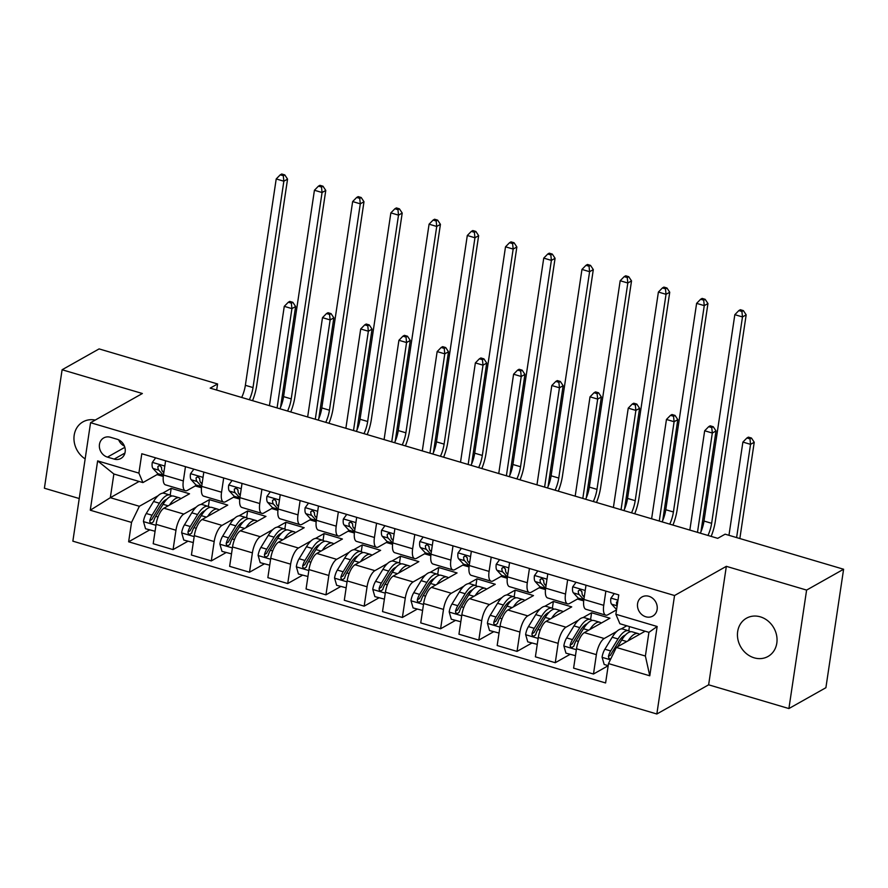 <?xml version="1.0" encoding="UTF-8"?>
<svg xmlns="http://www.w3.org/2000/svg" width="888" height="888" viewBox="0 0 888 888"><rect width="100%" height="100%" fill="white"/><g stroke="black" fill="none" stroke-linecap="round" stroke-linejoin="round"><path stroke-width="1.33" d="M760.306 616.838A21.956 19.07 -119.4 0 0 746.464 618.215A21.956 19.07 -119.4 0 0 737.873 639.249A21.956 19.07 -119.4 0 0 754.178 657.83A21.956 19.07 -119.4 0 0 768.02 656.465A21.956 19.07 -119.4 0 0 776.612 635.42A21.956 19.07 -119.4 0 0 760.306 616.838M95.216 420.08A21.956 19.07 -119.4 0 0 82.984 421.856A21.956 19.07 -119.4 0 0 73.993 439.76A21.956 19.07 -119.4 0 0 85.159 458.907M648.895 596.292A10.978 9.535 -119.4 0 0 641.969 596.98A10.978 9.535 -119.4 0 0 637.673 607.492A10.978 9.535 -119.4 0 0 645.831 616.783A10.978 9.535 -119.4 0 0 652.747 616.106A10.978 9.535 -119.4 0 0 657.042 605.583A10.978 9.535 -119.4 0 0 648.895 596.292M788.899 708.557L806.604 590.087L726.34 566.333L708.635 684.815L788.899 708.557L825.895 687.712L843.6 569.241L725.119 534.176L717.726 538.339L210.179 388.134L217.582 383.96L99.101 348.906L62.105 369.752L44.4 488.222L79.232 498.534M708.635 684.815L656.843 713.996L72.86 541.169L90.565 422.699L674.547 595.526L656.843 713.996M107.459 457.12L114.186 459.107A10.634 9.235 -119.4 0 0 120.89 458.452A10.634 9.235 -119.4 0 0 125.053 448.262A10.634 9.235 -119.4 0 0 117.149 439.26L110.423 437.262A10.634 9.235 -119.4 0 0 103.718 437.928A10.634 9.235 -119.4 0 0 99.556 448.118A10.634 9.235 -119.4 0 0 107.459 457.12L124.831 447.33M131.535 522.422L90.265 510.212L97.636 460.894L138.905 473.115L142.913 482.584L113.864 473.992L110.323 497.691L139.372 506.282L131.535 522.422L128.638 541.802L605.605 682.961L608.502 663.58L616.339 647.441L645.387 656.032L648.928 632.345L619.88 623.742L615.872 614.274L657.153 626.495L649.783 675.801L608.502 663.58M615.872 614.274L618.77 594.905L141.803 453.746L138.905 473.115M806.604 590.087L843.6 569.241M726.34 566.333L674.547 595.526M90.565 422.699L142.369 393.506L62.105 369.752M216.672 390.054L217.582 383.96M139.105 481.463L110.323 497.691L90.265 510.212M142.913 482.584L158.142 474.003M605.871 591.086L603.74 605.339A13.72 5.062 106.5 0 0 605.771 615.162A13.72 5.062 106.5 0 0 607.747 614.818L616.538 609.867M567.654 579.775L565.523 594.028A13.72 5.062 106.5 0 0 567.554 603.851A13.72 5.062 106.5 0 0 569.53 603.507L578.543 598.423M529.437 568.464L527.306 582.717A13.72 5.062 106.5 0 0 529.337 592.54A13.72 5.062 106.5 0 0 531.313 592.196L540.326 587.112M491.219 557.153L489.088 571.406A13.72 5.062 106.5 0 0 491.12 581.229A13.72 5.062 106.5 0 0 493.095 580.885L502.109 575.801M453.002 545.843L450.871 560.095A13.72 5.062 106.5 0 0 452.891 569.918A13.72 5.062 106.5 0 0 454.878 569.574L463.891 564.491M414.785 534.532L412.654 548.784A13.72 5.062 106.5 0 0 414.674 558.608A13.72 5.062 106.5 0 0 416.661 558.263L425.674 553.18M376.568 523.221L374.436 537.473A13.72 5.062 106.5 0 0 376.457 547.297A13.72 5.062 106.5 0 0 378.443 546.953L387.457 541.869M338.35 511.91L336.219 526.162A13.72 5.062 106.5 0 0 338.239 535.986A13.72 5.062 106.5 0 0 340.215 535.642L349.239 530.558M300.122 500.599L298.002 514.851A13.72 5.062 106.5 0 0 300.022 524.675A13.72 5.062 106.5 0 0 301.998 524.331L311.022 519.247M261.904 489.288L259.773 503.54A13.72 5.062 106.5 0 0 261.805 513.364A13.72 5.062 106.5 0 0 263.78 513.02L272.794 507.936M223.687 477.977L221.556 492.23A13.72 5.062 106.5 0 0 223.587 502.053A13.72 5.062 106.5 0 0 225.563 501.709L234.576 496.625M185.47 466.666L183.339 480.919A13.72 5.062 106.5 0 0 185.37 490.742A13.72 5.062 106.5 0 0 187.346 490.398L196.359 485.314M170.174 495.104L171.184 488.345L162.571 493.206M158.075 495.737L139.372 506.282M171.184 488.345L189.533 493.784L163.936 508.202A13.72 5.062 106.5 0 0 156.099 524.353L153.202 543.722L173.071 549.605L187.879 541.258M208.403 506.415L209.402 499.655L200.788 504.517M196.292 507.048L183.805 514.085A13.72 5.062 106.5 0 0 175.968 530.236L173.071 549.605M209.402 499.655L227.75 505.094L202.153 519.513A13.72 5.062 106.5 0 0 194.317 535.664L191.419 555.033L211.3 560.916L226.096 552.569M246.62 517.726L247.63 510.966L239.005 515.828M234.51 518.359L222.022 525.396A13.72 5.062 106.5 0 0 214.186 541.547L211.3 560.916M247.63 510.966L265.967 516.405L240.371 530.824A13.72 5.062 106.5 0 0 232.534 546.975L229.637 566.344L249.517 572.227L264.313 563.88M284.837 529.037L285.847 522.277L277.223 527.139M272.727 529.67L260.24 536.707A13.72 5.062 106.5 0 0 252.403 552.858L249.517 572.227M285.847 522.277L304.184 527.716L278.588 542.135A13.72 5.062 106.5 0 0 270.751 558.286L267.854 577.655L287.734 583.538L302.531 575.191M323.054 540.348L324.065 533.588L315.44 538.45M310.955 540.981L298.457 548.018A13.72 5.062 106.5 0 0 290.631 564.169L287.734 583.538M324.065 533.588L342.413 539.027L316.805 553.446A13.72 5.062 106.5 0 0 308.969 569.596L306.071 588.966L325.952 594.849L340.748 586.502M361.272 551.659L362.282 544.899L353.657 549.761M349.173 552.292L336.674 559.329A13.72 5.062 106.5 0 0 328.849 575.48L325.952 594.849M362.282 544.899L380.63 550.338L355.022 564.757A13.72 5.062 106.5 0 0 347.186 580.907L344.3 600.277L364.169 606.16L378.976 597.813M399.489 562.97L400.499 556.21L391.874 561.072M387.39 563.603L374.903 570.64A13.72 5.062 106.5 0 0 367.066 586.79L364.169 606.16M400.499 556.21L418.847 561.638L393.24 576.068A13.72 5.062 106.5 0 0 385.414 592.218L382.517 611.588L402.386 617.471L417.194 609.124M437.706 574.281L438.716 567.521L430.092 572.383M425.607 574.913L413.12 581.951A13.72 5.062 106.5 0 0 405.283 598.101L402.386 617.471M438.716 567.521L457.065 572.949L431.457 587.379A13.72 5.062 106.5 0 0 423.632 603.529L420.734 622.899L440.603 628.782L455.411 620.435M475.924 585.592L476.934 578.832L468.309 583.694M463.825 586.224L451.337 593.262A13.72 5.062 106.5 0 0 443.501 609.412L440.603 628.782M476.934 578.832L495.282 584.26L469.674 598.69A13.72 5.062 106.5 0 0 461.849 614.84L458.952 634.21L478.821 640.093L493.628 631.745M514.141 596.903L515.151 590.143L506.537 595.004M502.042 597.535L489.554 604.573A13.72 5.062 106.5 0 0 481.718 620.723L478.821 640.093M515.151 590.143L533.499 595.571L507.903 610A13.72 5.062 106.5 0 0 500.066 626.151L497.169 645.52L517.038 651.404L531.845 643.056M552.369 608.213L553.368 601.454L544.755 606.315M540.259 608.846L527.772 615.884A13.72 5.062 106.5 0 0 519.935 632.034L517.038 651.404M553.368 601.454L571.717 606.881L546.12 621.311A13.72 5.062 106.5 0 0 538.283 637.462L535.386 656.831L555.266 662.714L570.063 654.367M590.587 619.524L591.597 612.764L582.972 617.626M578.476 620.157L565.989 627.194A13.72 5.062 106.5 0 0 558.152 643.345L555.266 662.714M591.597 612.764L609.934 618.192L584.337 632.622A13.72 5.062 106.5 0 0 576.501 648.773L573.604 668.142L593.484 674.025L608.18 665.734M626.784 625.785L621.189 628.937M616.694 631.468L604.206 638.505A13.72 5.062 106.5 0 0 596.37 654.656L593.484 674.025M645.121 631.213L616.339 647.441M157.043 474.625L163.292 476.468M195.26 485.936L201.509 487.778M233.477 497.247L239.727 499.089M271.695 508.558L277.944 510.4M309.912 519.869L316.161 521.711M348.14 531.179L354.379 533.022M386.358 542.49L392.596 544.333M424.575 553.801L430.813 555.644M462.792 565.112L469.042 566.955M501.01 576.423L507.259 578.266M539.227 587.734L545.476 589.577M577.444 599.045L583.694 600.887M615.662 610.356L616.427 610.578M165.601 460.783L163.47 475.047A13.72 5.062 106.5 0 0 165.49 484.859L185.37 490.742M128.638 541.802L149.661 529.947M203.818 472.094L201.687 486.358A13.72 5.062 106.5 0 0 203.707 496.17L223.587 502.053M242.036 483.405L239.904 497.657A13.72 5.062 106.5 0 0 241.924 507.481L261.805 513.364M280.253 494.716L278.122 508.968A13.72 5.062 106.5 0 0 280.153 518.792L300.022 524.675M318.47 506.027L316.339 520.279A13.72 5.062 106.5 0 0 318.37 530.103L338.239 535.986M356.687 517.338L354.556 531.59A13.72 5.062 106.5 0 0 356.588 541.414L376.457 547.297M394.905 528.649L392.774 542.901A13.72 5.062 106.5 0 0 394.805 552.725L414.674 558.608M433.122 539.96L431.002 554.212A13.72 5.062 106.5 0 0 433.022 564.035L452.891 569.918M471.35 551.27L469.219 565.523A13.72 5.062 106.5 0 0 471.239 575.346L491.12 581.229M509.568 562.581L507.437 576.834A13.72 5.062 106.5 0 0 509.457 586.657L529.337 592.54M547.785 573.892L545.654 588.145A13.72 5.062 106.5 0 0 547.674 597.968L567.554 603.851M586.002 585.203L583.871 599.456A13.72 5.062 106.5 0 0 585.891 609.279L605.771 615.162M628.804 630.835L629.437 626.573M113.864 473.992L97.636 460.894M657.153 626.495L648.928 632.345M649.783 675.801L645.387 656.032M118.692 439.86A10.634 9.235 -119.4 0 0 124.409 446.098M155.655 457.842L152.259 462.504A9.091 3.352 106.5 0 0 152.991 468.442L157.753 473.626A26.24 9.679 106.5 0 0 159.574 474.803L163.348 475.924M163.814 472.716L162.46 471.251A9.091 3.352 -73.5 0 1 161.549 467.61L159.64 465.201L157.886 466.522A9.091 3.352 106.5 0 0 158.797 470.163L163.448 475.213M161.538 467.354L160.373 466.089A4.629 1.709 -73.5 0 1 160.018 465.323L157.886 466.522M241.691 397.458A17.149 6.327 106.5 0 0 245.366 385.314L276.212 178.943L283.849 181.208L283.294 175.735L284.771 174.903L281.718 174.004L280.231 174.836L283.294 175.735M249.339 399.722A17.149 6.327 106.5 0 0 253.013 387.568L283.849 181.208L287.557 179.121L256.71 385.492A25.73 9.491 -73.5 0 1 252.536 400.666M287.557 179.121L284.771 174.903M280.231 174.836L276.212 178.943M169.464 505.094A26.24 9.679 -73.5 0 1 179.465 497.846A26.24 9.679 -73.5 0 1 180.897 498.645M155.067 531.257L145.543 528.737L143.445 521.423A9.091 3.352 -73.5 0 1 146.254 513.497L153.58 501.498A26.24 9.679 -73.5 0 1 164.18 493.317L169.985 495.038A26.24 9.679 106.5 0 0 159.396 503.219L152.059 515.218A9.091 3.352 106.5 0 0 149.794 520.646L149.883 522.033L151.371 523.243L153.469 521.722A9.091 3.352 -73.5 0 1 155.733 516.294L163.059 504.306A26.24 9.679 -73.5 0 1 173.66 496.126L179.465 497.846M165.368 500A21.778 8.036 -73.5 0 1 165.634 500.632M171.673 496.081A26.24 9.679 106.5 0 0 169.985 495.038M149.794 520.646L151.926 519.436A4.629 1.709 -73.5 0 1 152.603 518.104L159.929 506.105A21.778 8.036 -73.5 0 1 166.733 499.367M277.078 407.936L291.919 308.613L284.271 306.349L269.43 405.672M289.777 301.409L288.3 302.242L291.353 303.141L292.84 302.309L289.777 301.409M291.353 303.141L291.919 308.613L295.615 306.526L280.553 407.359M295.615 306.526L292.84 302.309M288.3 302.242L284.271 306.349M193.873 469.153L190.476 473.815A9.091 3.352 106.5 0 0 191.209 479.753L195.971 484.937A26.24 9.679 106.5 0 0 197.791 486.113L201.565 487.235M202.031 484.027L200.688 482.561A9.091 3.352 -73.5 0 1 199.778 478.921L197.858 476.512L196.104 477.833A9.091 3.352 106.5 0 0 197.014 481.474L201.665 486.524M199.756 478.665L198.59 477.4A4.629 1.709 -73.5 0 1 198.235 476.634L196.104 477.833M279.909 408.769A17.149 6.327 106.5 0 0 283.583 396.625L314.43 190.254L322.067 192.518L321.512 187.046L322.988 186.214L319.935 185.315L318.448 186.147L321.512 187.046M287.557 411.033A17.149 6.327 106.5 0 0 291.231 398.879L322.067 192.518L325.774 190.432L294.927 396.803A25.73 9.491 -73.5 0 1 290.753 411.976M325.774 190.432L322.988 186.214M318.448 186.147L314.43 190.254M232.09 480.464L228.693 485.126A9.091 3.352 106.5 0 0 229.426 491.064L234.188 496.248A26.24 9.679 106.5 0 0 236.008 497.424L239.782 498.545M240.248 495.338L238.905 493.872A9.091 3.352 -73.5 0 1 237.995 490.232L236.075 487.823L234.321 489.144A9.091 3.352 106.5 0 0 235.231 492.785L239.882 497.835M237.973 489.976L236.807 488.711A4.629 1.709 -73.5 0 1 236.452 487.945L234.321 489.144M318.137 420.08A17.149 6.327 106.5 0 0 321.8 407.936L352.647 201.565L360.295 203.829L359.729 198.357L361.205 197.525L358.153 196.625L356.676 197.458L359.729 198.357M325.774 422.344A17.149 6.327 106.5 0 0 329.448 410.189L360.295 203.829L363.991 201.743L333.144 408.114A25.73 9.491 -73.5 0 1 328.971 423.287M363.991 201.743L361.205 197.525M356.676 197.458L352.647 201.565M270.318 491.774L266.911 496.436A9.091 3.352 106.5 0 0 267.643 502.375L272.405 507.559A26.24 9.679 106.5 0 0 274.226 508.735L278 509.856M278.466 506.648L277.123 505.183A9.091 3.352 -73.5 0 1 276.212 501.542L274.292 499.134L272.538 500.455A9.091 3.352 106.5 0 0 273.449 504.095L278.099 509.146M276.19 501.287L275.025 500.022A4.629 1.709 -73.5 0 1 274.67 499.256L272.538 500.455M356.354 431.39A17.149 6.327 106.5 0 0 360.029 419.247L390.864 212.876L398.512 215.14L397.946 209.668L399.422 208.835L396.37 207.925L394.894 208.769L397.946 209.668M363.991 433.655A17.149 6.327 106.5 0 0 367.665 421.5L398.512 215.14L402.209 213.053L371.362 419.425A25.73 9.491 -73.5 0 1 367.188 434.598M402.209 213.053L399.422 208.835M394.894 208.769L390.864 212.876M207.681 516.405A26.24 9.679 -73.5 0 1 217.682 509.157A26.24 9.679 -73.5 0 1 219.114 509.956M193.284 542.568L183.772 540.048L181.663 532.733A9.091 3.352 -73.5 0 1 184.471 524.808L191.797 512.809A26.24 9.679 -73.5 0 1 202.397 504.628L208.203 506.349A26.24 9.679 106.5 0 0 197.613 514.529L190.287 526.529A9.091 3.352 106.5 0 0 188.012 531.956L188.112 533.344L189.588 534.554L191.686 533.033A9.091 3.352 -73.5 0 1 193.95 527.605L201.276 515.617A26.24 9.679 -73.5 0 1 211.877 507.437L217.682 509.157M203.585 511.31A21.778 8.036 -73.5 0 1 203.852 511.943M209.89 507.392A26.24 9.679 106.5 0 0 208.203 506.349M188.012 531.956L190.143 530.746A4.629 1.709 -73.5 0 1 190.82 529.415L198.146 517.415A21.778 8.036 -73.5 0 1 204.95 510.678M315.296 419.247L330.136 319.924L322.488 317.66L307.648 416.983M327.994 312.72L326.518 313.553L329.57 314.452L331.058 313.619L327.994 312.72M329.57 314.452L330.136 319.924L333.833 317.837L318.77 418.67M333.833 317.837L331.058 313.619M326.518 313.553L322.488 317.66M245.898 527.716A26.24 9.679 -73.5 0 1 255.899 520.468A26.24 9.679 -73.5 0 1 257.331 521.267M231.502 553.879L221.989 551.359L219.88 544.044A9.091 3.352 -73.5 0 1 222.688 536.119L230.025 524.12A26.24 9.679 -73.5 0 1 240.615 515.939L246.431 517.66A26.24 9.679 106.5 0 0 235.831 525.84L228.505 537.839A9.091 3.352 106.5 0 0 226.24 543.267L226.329 544.655L227.805 545.865L229.903 544.344A9.091 3.352 -73.5 0 1 232.168 538.916L239.494 526.928A26.24 9.679 -73.5 0 1 250.094 518.747L255.899 520.468M241.802 522.621A21.778 8.036 -73.5 0 1 242.069 523.254M248.118 518.703A26.24 9.679 106.5 0 0 246.431 517.66M226.24 543.267L228.36 542.057A4.629 1.709 -73.5 0 1 229.037 540.725L236.363 528.726A21.778 8.036 -73.5 0 1 243.168 521.989M353.513 430.558L368.354 331.235L360.706 328.971L345.865 428.294M366.211 324.031L364.735 324.864L367.787 325.763L369.275 324.93L366.211 324.031M367.787 325.763L368.354 331.235L372.05 329.148L356.987 429.981M372.05 329.148L369.275 324.93M364.735 324.864L360.706 328.971M284.116 539.027A26.24 9.679 -73.5 0 1 294.128 531.779A26.24 9.679 -73.5 0 1 295.56 532.578M269.719 565.19L260.206 562.67L258.108 555.355A9.091 3.352 -73.5 0 1 260.906 547.43L268.243 535.431A26.24 9.679 -73.5 0 1 278.832 527.25L284.648 528.971A26.24 9.679 106.5 0 0 274.048 537.151L266.722 549.15A9.091 3.352 106.5 0 0 264.458 554.578L264.546 555.966L266.023 557.176L268.121 555.655A9.091 3.352 -73.5 0 1 270.385 550.227L277.722 538.239A26.24 9.679 -73.5 0 1 288.311 530.058L294.128 531.779M280.02 533.932A21.778 8.036 -73.5 0 1 280.286 534.565M286.336 530.014A26.24 9.679 106.5 0 0 284.648 528.971M264.458 554.578L266.589 553.368A4.629 1.709 -73.5 0 1 267.255 552.025L274.581 540.037A21.778 8.036 -73.5 0 1 281.385 533.3M391.73 441.869L406.571 342.546L398.923 340.282L384.082 439.604M404.429 335.342L402.952 336.175L406.016 337.074L407.492 336.241L404.429 335.342M406.016 337.074L406.571 342.546L410.267 340.459L395.204 441.292M410.267 340.459L407.492 336.241M402.952 336.175L398.923 340.282M308.536 503.085L305.128 507.747A9.091 3.352 106.5 0 0 305.861 513.686L310.622 518.87A26.24 9.679 106.5 0 0 312.454 520.046L316.228 521.167M316.694 517.959L315.34 516.494A9.091 3.352 -73.5 0 1 314.43 512.853L312.521 510.445L310.756 511.766A9.091 3.352 106.5 0 0 311.666 515.406L316.317 520.457M314.419 512.598L313.242 511.333A4.629 1.709 -73.5 0 1 312.887 510.567L310.756 511.766M394.572 442.701A17.149 6.327 106.5 0 0 398.246 430.558L429.082 224.187L436.73 226.451L436.163 220.979L437.651 220.146L434.587 219.236L433.111 220.08L436.163 220.979M402.209 444.966A17.149 6.327 106.5 0 0 405.883 432.811L436.73 226.451L440.426 224.364L409.59 430.736A25.73 9.491 -73.5 0 1 405.405 445.909M440.426 224.364L437.651 220.146M433.111 220.08L429.082 224.187M322.333 550.338A26.24 9.679 -73.5 0 1 332.345 543.09A26.24 9.679 -73.5 0 1 333.777 543.889M307.936 576.501L298.424 573.981L296.326 566.666A9.091 3.352 -73.5 0 1 299.123 558.741L306.46 546.742A26.24 9.679 -73.5 0 1 317.049 538.561L322.866 540.281A26.24 9.679 106.5 0 0 312.265 548.462L304.939 560.461A9.091 3.352 106.5 0 0 302.675 565.889L302.764 567.277L304.24 568.486L306.338 566.966A9.091 3.352 -73.5 0 1 308.602 561.538L315.939 549.55A26.24 9.679 -73.5 0 1 326.529 541.369L332.345 543.09M318.237 545.243A21.778 8.036 -73.5 0 1 318.503 545.876M324.553 541.325A26.24 9.679 106.5 0 0 322.866 540.281M302.675 565.889L304.806 564.679A4.629 1.709 -73.5 0 1 305.472 563.336L312.798 551.348A21.778 8.036 -73.5 0 1 319.613 544.61M429.947 453.18L444.788 353.857L437.151 351.593L422.3 450.915M442.657 346.653L441.17 347.486L444.233 348.385L445.709 347.552L442.657 346.653M444.233 348.385L444.788 353.857L448.496 351.77L433.422 452.603M448.496 351.77L445.709 347.552M441.17 347.486L437.151 351.593M346.753 514.396L343.345 519.058A9.091 3.352 106.5 0 0 344.078 524.997L348.84 530.18A26.24 9.679 106.5 0 0 350.671 531.357L354.445 532.478M354.911 529.27L353.557 527.805A9.091 3.352 -73.5 0 1 352.647 524.164L350.738 521.756L348.973 523.076A9.091 3.352 106.5 0 0 349.883 526.717L354.534 531.768M352.636 523.909L351.459 522.644A4.629 1.709 -73.5 0 1 351.104 521.878L348.973 523.076M432.789 454.012A17.149 6.327 106.5 0 0 436.463 441.869L467.299 235.498L474.947 237.762L474.381 232.29L475.868 231.457L472.805 230.547L471.328 231.391L474.381 232.29M440.437 456.277A17.149 6.327 106.5 0 0 444.1 444.122L474.947 237.762L478.643 235.675L447.807 442.046A25.73 9.491 -73.5 0 1 443.623 457.22M478.643 235.675L475.868 231.457M471.328 231.391L467.299 235.498M384.97 525.707L381.563 530.369A9.091 3.352 106.5 0 0 382.295 536.308L387.057 541.491A26.24 9.679 106.5 0 0 388.889 542.668L392.663 543.789M393.129 540.581L391.775 539.116A9.091 3.352 -73.5 0 1 390.864 535.475L388.955 533.066L387.201 534.387A9.091 3.352 106.5 0 0 388.112 538.028L392.751 543.079M390.853 535.22L389.688 533.954A4.629 1.709 -73.5 0 1 389.321 533.189L387.201 534.387M471.006 465.323A17.149 6.327 106.5 0 0 474.68 453.18L505.516 246.809L513.164 249.073L512.598 243.601L514.085 242.768L511.022 241.858L509.546 242.702L512.598 243.601M478.654 467.588A17.149 6.327 106.5 0 0 482.317 455.433L513.164 249.073L516.86 246.986L486.025 453.357A25.73 9.491 -73.5 0 1 481.84 468.531M516.86 246.986L514.085 242.768M509.546 242.702L505.516 246.809M423.188 537.018L419.78 541.68A9.091 3.352 106.5 0 0 420.512 547.619L425.285 552.802A26.24 9.679 106.5 0 0 427.106 553.979L430.88 555.1M431.346 551.892L429.992 550.427A9.091 3.352 -73.5 0 1 429.082 546.786L427.172 544.377L425.419 545.698A9.091 3.352 106.5 0 0 426.329 549.339L430.969 554.389M429.071 546.531L427.905 545.265A4.629 1.709 -73.5 0 1 427.55 544.499L425.419 545.698M509.224 476.634A17.149 6.327 106.5 0 0 512.898 464.491L543.745 258.119L551.381 260.384L550.826 254.912L552.303 254.079L549.239 253.169L547.763 254.012L550.826 254.912M516.871 478.898A17.149 6.327 106.5 0 0 520.546 466.744L551.381 260.384L555.078 258.297L524.242 464.668A25.73 9.491 -73.5 0 1 520.068 479.842M555.078 258.297L552.303 254.079M547.763 254.012L543.745 258.119M461.405 548.329L457.997 552.991A9.091 3.352 106.5 0 0 458.73 558.929L463.503 564.113A26.24 9.679 106.5 0 0 465.323 565.29L469.097 566.411M469.563 563.203L468.209 561.738A9.091 3.352 -73.5 0 1 467.299 558.097L465.39 555.688L463.636 557.009A9.091 3.352 106.5 0 0 464.546 560.65L469.186 565.7M467.288 557.842L466.122 556.576A4.629 1.709 -73.5 0 1 465.767 555.81L463.636 557.009M547.441 487.945A17.149 6.327 106.5 0 0 551.115 475.802L581.962 269.43L589.599 271.695L589.044 266.222L590.52 265.39L587.468 264.48L585.98 265.323L589.044 266.222M555.089 490.209A17.149 6.327 106.5 0 0 558.763 478.055L589.599 271.695L593.306 269.608L562.459 475.979A25.73 9.491 -73.5 0 1 558.286 491.153M593.306 269.608L590.52 265.39M585.98 265.323L581.962 269.43M499.622 559.64L496.226 564.302A9.091 3.352 106.5 0 0 496.958 570.24L501.72 575.424A26.24 9.679 106.5 0 0 503.54 576.601L507.314 577.722M507.781 574.514L506.426 573.049A9.091 3.352 -73.5 0 1 505.516 569.408L503.607 566.999L501.853 568.32A9.091 3.352 106.5 0 0 502.763 571.961L507.414 577.011M505.505 569.153L504.34 567.887A4.629 1.709 -73.5 0 1 503.984 567.121L501.853 568.32M585.658 499.256A17.149 6.327 106.5 0 0 589.332 487.112L620.179 280.741L627.816 283.006L627.261 277.533L628.737 276.701L625.685 275.791L624.197 276.634L627.261 277.533M593.306 501.52A17.149 6.327 106.5 0 0 596.98 489.366L627.816 283.006L631.523 280.919L600.677 487.29A25.73 9.491 -73.5 0 1 596.503 502.464M631.523 280.919L628.737 276.701M624.197 276.634L620.179 280.741M360.55 561.649A26.24 9.679 -73.5 0 1 370.562 554.401A26.24 9.679 -73.5 0 1 371.994 555.2M346.154 587.812L336.641 585.292L334.543 577.977A9.091 3.352 -73.5 0 1 337.351 570.052L344.677 558.053A26.24 9.679 -73.5 0 1 355.278 549.872L361.083 551.592A26.24 9.679 106.5 0 0 350.483 559.773L343.156 571.772A9.091 3.352 106.5 0 0 340.892 577.2L340.981 578.588L342.457 579.797L344.555 578.277A9.091 3.352 -73.5 0 1 346.831 572.849L354.157 560.861A26.24 9.679 -73.5 0 1 364.746 552.68L370.562 554.401M356.454 556.554A21.778 8.036 -73.5 0 1 356.732 557.187M362.77 552.636A26.24 9.679 106.5 0 0 361.083 551.592M340.892 577.2L343.023 575.99A4.629 1.709 -73.5 0 1 343.689 574.647L351.015 562.659A21.778 8.036 -73.5 0 1 357.831 555.921M468.165 464.491L483.005 365.168L475.369 362.903L460.517 462.226M480.874 357.964L479.387 358.796L482.45 359.696L483.927 358.863L480.874 357.964M482.45 359.696L483.005 365.168L486.713 363.081L471.639 463.913M486.713 363.081L483.927 358.863M479.387 358.796L475.369 362.903M398.768 572.96A26.24 9.679 -73.5 0 1 408.78 565.712A26.24 9.679 -73.5 0 1 410.212 566.511M384.382 599.123L374.858 596.603L372.76 589.288A9.091 3.352 -73.5 0 1 375.569 581.363L382.894 569.363A26.24 9.679 -73.5 0 1 393.495 561.183L399.3 562.903A26.24 9.679 106.5 0 0 388.7 571.084L381.374 583.083A9.091 3.352 106.5 0 0 379.109 588.511L379.198 589.898L380.686 591.108L382.784 589.588A9.091 3.352 -73.5 0 1 385.048 584.16L392.374 572.172A26.24 9.679 -73.5 0 1 402.974 563.991L408.78 565.712M394.672 567.865A21.778 8.036 -73.5 0 1 394.949 568.498M400.988 563.947A26.24 9.679 106.5 0 0 399.3 562.903M379.109 588.511L381.241 587.301A4.629 1.709 -73.5 0 1 381.907 585.958L389.244 573.97A21.778 8.036 -73.5 0 1 396.048 567.232M506.382 475.802L521.223 376.479L513.586 374.214L498.745 473.537M519.091 369.275L517.604 370.107L520.668 371.006L522.144 370.174L519.091 369.275M520.668 371.006L521.223 376.479L524.93 374.392L509.856 475.224M524.93 374.392L522.144 370.174M517.604 370.107L513.586 374.214M436.985 584.271A26.24 9.679 -73.5 0 1 446.997 577.022A26.24 9.679 -73.5 0 1 448.429 577.822M422.599 610.433L413.075 607.914L410.978 600.599A9.091 3.352 -73.5 0 1 413.786 592.673L421.112 580.674A26.24 9.679 -73.5 0 1 431.712 572.494L437.518 574.214A26.24 9.679 106.5 0 0 426.928 582.395L419.591 594.383A9.091 3.352 106.5 0 0 417.327 599.811L417.416 601.209L418.903 602.419L421.001 600.899A9.091 3.352 -73.5 0 1 423.265 595.471L430.591 583.483A26.24 9.679 -73.5 0 1 441.192 575.302L446.997 577.022M432.889 579.176A21.778 8.036 -73.5 0 1 433.166 579.809M439.205 575.258A26.24 9.679 106.5 0 0 437.518 574.214M417.327 599.811L419.458 598.612A4.629 1.709 -73.5 0 1 420.124 597.269L427.461 585.281A21.778 8.036 -73.5 0 1 434.265 578.543M544.599 487.112L559.451 387.79L551.803 385.525L536.963 484.848M557.309 380.586L555.833 381.418L558.885 382.317L560.361 381.485L557.309 380.586M558.885 382.317L559.451 387.79L563.147 385.703L548.074 486.535M563.147 385.703L560.361 381.485M555.833 381.418L551.803 385.525M475.213 595.582A26.24 9.679 -73.5 0 1 485.214 588.333A26.24 9.679 -73.5 0 1 486.646 589.133M460.817 621.744L451.293 619.225L449.195 611.91A9.091 3.352 -73.5 0 1 452.003 603.984L459.329 591.985A26.24 9.679 -73.5 0 1 469.93 583.805L475.735 585.525A26.24 9.679 106.5 0 0 465.146 593.706L457.808 605.694A9.091 3.352 106.5 0 0 455.544 611.122L455.633 612.52L457.12 613.73L459.218 612.209A9.091 3.352 -73.5 0 1 461.483 606.782L468.809 594.794A26.24 9.679 -73.5 0 1 479.409 586.613L485.214 588.333M471.106 590.487A21.778 8.036 -73.5 0 1 471.384 591.119M477.422 586.568A26.24 9.679 106.5 0 0 475.735 585.525M455.544 611.122L457.675 609.923A4.629 1.709 -73.5 0 1 458.352 608.58L465.678 596.592A21.778 8.036 -73.5 0 1 472.483 589.854M582.817 498.423L597.668 399.101L590.02 396.836L575.18 496.159M595.526 391.897L594.05 392.729L597.102 393.628L598.579 392.796L595.526 391.897M597.102 393.628L597.668 399.101L601.365 397.014L586.291 497.846M601.365 397.014L598.579 392.796M594.05 392.729L590.02 396.836M513.431 606.893A26.24 9.679 -73.5 0 1 523.432 599.644A26.24 9.679 -73.5 0 1 524.864 600.443M499.034 633.055L489.51 630.535L487.412 623.221A9.091 3.352 -73.5 0 1 490.22 615.295L497.546 603.296A26.24 9.679 -73.5 0 1 508.147 595.115L513.952 596.836A26.24 9.679 106.5 0 0 503.363 605.017L496.026 617.005A9.091 3.352 106.5 0 0 493.761 622.433L493.85 623.831L495.338 625.041L497.435 623.52A9.091 3.352 -73.5 0 1 499.7 618.092L507.026 606.104A26.24 9.679 -73.5 0 1 517.626 597.924L523.432 599.644M509.335 601.798A21.778 8.036 -73.5 0 1 509.601 602.43M515.639 597.879A26.24 9.679 106.5 0 0 513.952 596.836M493.761 622.433L495.893 621.234A4.629 1.709 -73.5 0 1 496.57 619.891L503.896 607.903A21.778 8.036 -73.5 0 1 510.7 601.165M621.045 509.734L635.886 410.411L628.238 408.147L613.397 507.47M633.743 403.208L632.267 404.04L635.32 404.939L636.807 404.107L633.743 403.208M635.32 404.939L635.886 410.411L639.582 408.325L624.519 509.157M639.582 408.325L636.807 404.107M632.267 404.04L628.238 408.147M537.839 570.951L534.443 575.613A9.091 3.352 106.5 0 0 535.175 581.551L539.937 586.735A26.24 9.679 106.5 0 0 541.758 587.912L545.532 589.033M545.998 585.825L544.655 584.36A9.091 3.352 -73.5 0 1 543.745 580.719L541.824 578.31L540.071 579.631A9.091 3.352 106.5 0 0 540.981 583.272L545.632 588.322M543.722 580.463L542.557 579.198A4.629 1.709 -73.5 0 1 542.202 578.432L540.071 579.631M623.875 510.567A17.149 6.327 106.5 0 0 627.55 498.423L658.397 292.052L666.033 294.317L665.478 288.844L666.955 288.012L663.902 287.101L662.415 287.945L665.478 288.844M631.523 512.831A17.149 6.327 106.5 0 0 635.198 500.677L666.033 294.317L669.741 292.23L638.894 498.601A25.73 9.491 -73.5 0 1 634.72 513.775M669.741 292.23L666.955 288.012M662.415 287.945L658.397 292.052M551.648 618.203A26.24 9.679 -73.5 0 1 561.649 610.955A26.24 9.679 -73.5 0 1 563.081 611.754M537.251 644.366L527.738 641.846L525.629 634.532A9.091 3.352 -73.5 0 1 528.438 626.606L535.764 614.607A26.24 9.679 -73.5 0 1 546.364 606.426L552.17 608.147A26.24 9.679 106.5 0 0 541.58 616.328L534.254 628.316A9.091 3.352 106.5 0 0 531.979 633.743L532.079 635.142L533.555 636.352L535.653 634.831A9.091 3.352 -73.5 0 1 537.917 629.403L545.243 617.415A26.24 9.679 -73.5 0 1 555.844 609.235L561.649 610.955M547.552 613.109A21.778 8.036 -73.5 0 1 547.818 613.741M553.857 609.19A26.24 9.679 106.5 0 0 552.17 608.147M531.979 633.743L534.11 632.545A4.629 1.709 -73.5 0 1 534.787 631.202L542.113 619.214A21.778 8.036 -73.5 0 1 548.917 612.476M659.262 521.045L674.103 421.722L666.455 419.458L651.614 518.781M671.961 414.518L670.484 415.351L673.537 416.25L675.024 415.418L671.961 414.518M673.537 416.25L674.103 421.722L677.799 419.636L662.737 520.468M677.799 419.636L675.024 415.418M670.484 415.351L666.455 419.458M576.057 582.262L572.66 586.924A9.091 3.352 106.5 0 0 573.393 592.862L578.155 598.046A26.24 9.679 106.5 0 0 579.975 599.222L583.749 600.344M584.215 597.136L582.872 595.67A9.091 3.352 -73.5 0 1 581.962 592.03L580.042 589.621L578.288 590.942A9.091 3.352 106.5 0 0 579.198 594.583L583.849 599.633M581.94 591.774L580.774 590.509A4.629 1.709 -73.5 0 1 580.419 589.743L578.288 590.942M662.104 521.878A17.149 6.327 106.5 0 0 665.767 509.734L696.614 303.363L704.262 305.627L703.696 300.155L705.172 299.323L702.119 298.412L700.643 299.256L703.696 300.155M669.741 524.142A17.149 6.327 106.5 0 0 673.415 511.988L704.262 305.627L707.958 303.541L677.111 509.912A25.73 9.491 -73.5 0 1 672.938 525.086M707.958 303.541L705.172 299.323M700.643 299.256L696.614 303.363M589.865 629.514A26.24 9.679 -73.5 0 1 599.866 622.266A26.24 9.679 -73.5 0 1 601.298 623.065M575.468 655.677L565.956 653.157L563.847 645.842A9.091 3.352 -73.5 0 1 566.655 637.917L573.992 625.918A26.24 9.679 -73.5 0 1 584.582 617.737L590.398 619.458A26.24 9.679 106.5 0 0 579.797 627.638L572.471 639.626A9.091 3.352 106.5 0 0 570.207 645.054L570.296 646.453L571.772 647.663L573.87 646.142A9.091 3.352 -73.5 0 1 576.134 640.714L583.46 628.726A26.24 9.679 -73.5 0 1 594.061 620.546L599.866 622.266M585.769 624.419A21.778 8.036 -73.5 0 1 586.036 625.052M592.085 620.501A26.24 9.679 106.5 0 0 590.398 619.458M570.207 645.054L572.327 643.856A4.629 1.709 -73.5 0 1 573.004 642.512L580.33 630.524A21.778 8.036 -73.5 0 1 587.135 623.787M697.48 532.356L712.32 433.033L704.672 430.769L689.832 530.092M710.178 425.829L708.702 426.662L711.754 427.561L713.242 426.728L710.178 425.829M711.754 427.561L712.32 433.033L716.017 430.946L700.954 531.779M716.017 430.946L713.242 426.728M708.702 426.662L704.672 430.769M614.285 593.573L610.877 598.235A9.091 3.352 106.5 0 0 611.61 604.173L616.372 609.346A26.24 9.679 106.5 0 0 616.583 609.557M617.87 600.899L616.505 602.253A9.091 3.352 106.5 0 0 617.171 605.572M700.321 533.189A17.149 6.327 106.5 0 0 703.995 521.045L734.831 314.674L742.479 316.938L741.913 311.466L743.389 310.634L740.337 309.723L738.86 310.567L741.913 311.466M707.958 535.453A17.149 6.327 106.5 0 0 711.632 523.298L742.479 316.938L746.175 314.851L715.328 521.223A25.73 9.491 -73.5 0 1 711.155 536.396M746.175 314.851L743.389 310.634M738.86 310.567L734.831 314.674M628.082 640.825A26.24 9.679 -73.5 0 1 638.095 633.577A26.24 9.679 -73.5 0 1 639.527 634.376M608.191 665.656L604.173 664.468L602.075 657.153A9.091 3.352 -73.5 0 1 604.872 649.228L612.209 637.229A26.24 9.679 -73.5 0 1 622.799 629.048L628.615 630.769A26.24 9.679 106.5 0 0 618.015 638.949L610.689 650.937A9.091 3.352 106.5 0 0 608.424 656.365L608.879 658.341L610.755 658.94M623.986 635.73A21.778 8.036 -73.5 0 1 624.253 636.363M617.593 646.73L621.689 640.037A26.24 9.679 -73.5 0 1 632.278 631.856L638.095 633.577M630.302 631.812A26.24 9.679 106.5 0 0 628.615 630.769M608.424 656.365L610.556 655.166A4.629 1.709 -73.5 0 1 611.221 653.823L618.548 641.835A21.778 8.036 -73.5 0 1 625.352 635.098M736.607 537.573L750.538 444.344L742.89 442.08L728.959 535.309M748.395 437.14L746.919 437.973L749.983 438.872L751.459 438.039L748.395 437.14M749.983 438.872L750.538 444.344L754.234 442.257L739.848 538.528M754.234 442.257L751.459 438.039M746.919 437.973L742.89 442.08M183.805 514.085L163.936 508.202M222.022 525.396L202.153 519.513M260.24 536.707L240.371 530.824M298.457 548.018L278.588 542.135M336.674 559.329L316.805 553.446M374.903 570.64L355.022 564.757M413.12 581.951L393.24 576.068M451.337 593.262L431.457 587.379M489.554 604.573L469.674 598.69M527.772 615.884L507.903 610M565.989 627.194L546.12 621.311M604.206 638.505L584.337 632.622M175.968 530.236L156.099 524.353M183.339 480.919L163.47 475.047M221.556 492.23L201.687 486.358M214.186 541.547L194.317 535.664M259.773 503.54L239.904 497.657M252.403 552.858L232.534 546.975M298.002 514.851L278.122 508.968M290.631 564.169L270.751 558.286M336.219 526.162L316.339 520.279M328.849 575.48L308.969 569.596M374.436 537.473L354.556 531.59M367.066 586.79L347.186 580.907M412.654 548.784L392.774 542.901M405.283 598.101L385.414 592.218M450.871 560.095L431.002 554.212M443.501 609.412L423.632 603.529M489.088 571.406L469.219 565.523M481.718 620.723L461.849 614.84M527.306 582.717L507.437 576.834M519.935 632.034L500.066 626.151M565.523 594.028L545.654 588.145M558.152 643.345L538.283 637.462M603.74 605.339L583.871 599.456M596.37 654.656L576.501 648.773M124.919 453.058L114.186 459.107M164.813 466.056L152.348 462.371M163.425 475.302L157.753 473.626M158.797 470.163L152.991 468.442M163.969 471.695L162.46 471.251M245.366 385.314L253.013 387.568M143.501 521.611L155.955 525.296M163.059 504.306L168.165 505.816M153.58 501.498L159.396 503.219M155.733 516.294L158.042 516.983M146.254 513.497L152.059 515.218M203.03 477.367L190.576 473.681M201.643 486.613L195.971 484.937M197.014 481.474L191.209 479.753M202.187 483.005L200.688 482.561M283.583 396.625L291.231 398.879M241.247 488.678L228.793 484.992M239.871 497.924L234.188 496.248M235.231 492.785L229.426 491.064M240.404 494.316L238.905 493.872M321.8 407.936L329.448 410.189M279.465 499.988L267.011 496.303M278.088 509.235L272.405 507.559M273.449 504.095L267.643 502.375M278.621 505.627L277.123 505.183M360.029 419.247L367.665 421.5M181.718 532.922L194.172 536.607M201.276 515.617L206.393 517.127M191.797 512.809L197.613 514.529M193.95 527.605L196.259 528.293M184.471 524.808L190.287 526.529M219.935 544.233L232.39 547.918M239.494 526.928L244.611 528.438M230.025 524.12L235.831 525.84M232.168 538.916L234.476 539.604M222.688 536.119L228.505 537.839M258.153 555.544L270.607 559.229M277.722 538.239L282.828 539.749M268.243 535.431L274.048 537.151M270.385 550.227L272.694 550.915M260.906 547.43L266.722 549.15M317.682 511.299L305.228 507.614M316.306 520.546L310.622 518.87M311.666 515.406L305.861 513.686M316.838 516.938L315.34 516.494M398.246 430.558L405.883 432.811M296.37 566.855L308.835 570.54M315.939 549.55L321.045 551.06M306.46 546.742L312.265 548.462M308.602 561.538L310.911 562.226M299.123 558.741L304.939 560.461M355.899 522.61L343.445 518.925M354.523 531.856L348.84 530.18M349.883 526.717L344.078 524.997M355.056 528.249L353.557 527.805M436.463 441.869L444.1 444.122M394.117 533.921L381.662 530.236M392.74 543.167L387.057 541.491M388.112 538.028L382.295 536.308M393.273 539.56L391.775 539.116M474.68 453.18L482.317 455.433M432.345 545.232L419.88 541.547M430.958 554.478L425.285 552.802M426.329 549.339L420.512 547.619M431.501 550.871L429.992 550.427M512.898 464.491L520.546 466.744M470.562 556.543L458.097 552.858M469.175 565.789L463.503 564.113M464.546 560.65L458.73 558.929M469.719 562.182L468.209 561.738M551.115 475.802L558.763 478.055M508.78 567.854L496.314 564.169M507.392 577.1L501.72 575.424M502.763 571.961L496.958 570.24M507.936 573.493L506.426 573.049M589.332 487.112L596.98 489.366M334.587 578.166L347.053 581.851M354.157 560.861L359.263 562.37M344.677 558.053L350.483 559.773M346.831 572.849L349.128 573.537M337.351 570.052L343.156 571.772M372.816 589.477L385.27 593.162M392.374 572.172L397.48 573.681M382.894 569.363L388.7 571.084M385.048 584.16L387.357 584.848M375.569 581.363L381.374 583.083M411.033 600.788L423.487 604.473M430.591 583.483L435.697 584.992M421.112 580.674L426.928 582.395M423.265 595.471L425.574 596.159M413.786 592.673L419.591 594.383M449.25 612.098L461.705 615.784M468.809 594.794L473.915 596.303M459.329 591.985L465.146 593.706M461.483 606.782L463.791 607.47M452.003 603.984L457.808 605.694M487.468 623.409L499.922 627.095M507.026 606.104L512.132 607.614M497.546 603.296L503.363 605.017M499.7 618.092L502.009 618.781M490.22 615.295L496.026 617.005M546.997 579.165L534.543 575.48M545.609 588.411L539.937 586.735M540.981 583.272L535.175 581.551M546.153 584.804L544.655 584.36M627.55 498.423L635.198 500.677M525.685 634.72L538.139 638.405M545.243 617.415L550.36 618.925M535.764 614.607L541.58 616.328M537.917 629.403L540.226 630.091M528.438 626.606L534.254 628.316M585.214 590.476L572.76 586.79M583.838 599.722L578.155 598.046M579.198 594.583L573.393 592.862M584.371 596.114L582.872 595.67M665.767 509.734L673.415 511.988M563.902 646.031L576.356 649.716M583.46 628.726L588.578 630.236M573.992 625.918L579.797 627.638M576.134 640.714L578.443 641.402M566.655 637.917L572.471 639.626M617.981 600.177L610.977 598.101M617.138 605.816L611.61 604.173M703.995 521.045L711.632 523.298M617.782 601.542L616.505 602.253M602.12 657.342L610.356 659.773M621.689 640.037L626.795 641.547M612.209 637.229L618.015 638.949M604.872 649.228L610.689 650.937"/></g></svg>

